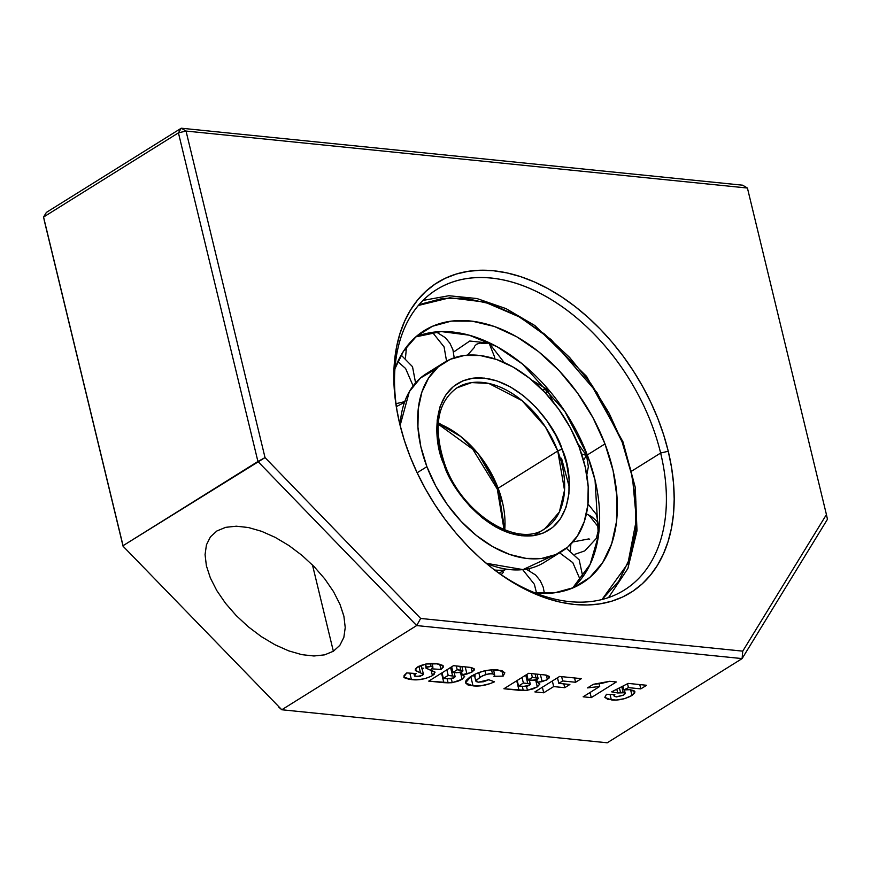 <?xml version="1.0" encoding="UTF-8"?>
<svg xmlns="http://www.w3.org/2000/svg" width="871" height="871" viewBox="0 0 871 871"><rect width="100%" height="100%" fill="white"/><g stroke="black" fill="none" stroke-linecap="round" stroke-linejoin="round"><path stroke-width="1.31" d="M418.407 305.449L449.763 297.773L484.875 302.106L519.769 317.098L551.103 339.538L597.081 392.734L622.036 441.739A3.321 0.719 -20.8 0 1 623.005 441.891A3.321 0.719 159.2 0 0 622.036 441.739L609.069 413.137L591.474 384.438L569.634 357.448L544.538 334.072L517.69 315.912L490.776 303.925L465.408 298.263L442.751 298.383L422.108 303.794L418.407 305.438M502.741 503.732L498.277 489.273A3.321 0.719 -20.8 0 1 497.308 489.121A3.321 0.719 -20.8 0 1 498.136 488.228L557.767 451.004A83.028 54.361 -122 0 0 456.959 387.835L471.679 382.587L488.783 383.436L521.99 400.595L545.279 426.736L557.767 451.004A3.321 0.719 -20.8 0 1 562.165 449.392C555.774 426.039 517.254 373.648 473.095 378.166C429.751 384.83 432.811 441.76 443.949 464.493A3.321 0.719 -20.8 0 1 444.929 464.646A3.321 0.719 -20.8 0 1 444.297 465.397M438.276 422.762L458.582 434.836M456.959 387.835C436.948 402.511 432.941 428.118 444.929 464.646A3.321 0.719 159.2 0 0 443.949 464.493C450.34 487.836 488.86 540.227 533.019 535.719C576.362 529.045 573.303 472.126 562.165 449.392A3.321 0.719 159.2 0 0 557.767 451.004L498.136 488.228L478.408 454.074L460.694 436.469L438.222 423.393A83.028 54.361 58 0 1 498.136 488.228A3.321 0.719 159.2 0 0 497.308 489.121L472.757 449.218L438.167 424.101M587.294 454.956A148.908 97.498 58 0 0 415.815 336.87L441.194 331.568L469.229 335.183L497.145 346.745L522.578 364.078L564.746 411.177L587.294 454.956L595.056 480.182L598.377 536.024L590.092 564.452L572.617 588.056A148.908 97.498 58 0 0 587.294 454.956L586.934 456.578L587.294 454.956L604.986 443.916L587.294 454.956M533.847 592.705L554.718 592.781L573.608 587.62L589.798 577.451L602.645 562.644L611.66 543.787L616.505 521.577L616.995 496.895L613.097 470.667L604.986 443.916L592.944 417.666L577.451 392.93L559.106 370.643L538.594 351.688L516.732 336.761L494.336 326.462L472.267 321.181L451.396 321.105L432.506 326.255L416.327 336.435L403.48 351.231L394.966 368.64A148.908 97.498 -122 0 1 424.21 330.632A148.908 97.498 -122 0 1 604.986 443.916A148.908 97.498 -122 0 1 581.915 583.254A148.908 97.498 -122 0 1 534.925 592.835M405.603 368.498L413.115 385.907L405.603 368.498L397.797 361.628L405.603 368.498M405.08 401.542L396.033 403.687M494.652 357.121L489.099 343.141L494.652 357.121L494.521 358.765L494.652 357.121M406.517 346.898L405.461 358.014M444.079 346.919L432.43 332.319L444.079 346.919L446.562 361.149L444.079 346.919M586.793 474.858L588.361 466.758L586.542 455.468L581.599 453.943L586.542 455.468L583.505 460.193M503.482 572.127L501.228 574.697M534.348 584.245L522.654 569.634L534.348 584.245L536.525 592.999L534.348 584.245M426.899 466.671L417.144 472.768L426.899 466.671L435.892 486.29L447.465 504.777L461.184 521.424L476.502 535.589L492.844 546.738L509.579 554.435L526.062 558.387L541.664 558.442L555.774 554.587L567.87 546.988L577.462 535.926L584.201 521.827L587.827 505.234L588.197 486.791L585.279 467.194L579.215 447.215A111.259 72.848 -122 0 1 561.98 551.321A111.259 72.848 -122 0 1 426.899 466.671A111.259 72.848 -122 0 1 444.134 362.554A111.259 72.848 -122 0 1 579.215 447.215L570.222 427.596L558.649 409.109L544.93 392.462L529.612 378.286L513.269 367.148L496.535 359.451L480.052 355.499L464.45 355.444L450.34 359.288L438.244 366.898L428.652 377.96L421.912 392.048L418.287 408.641L417.928 427.095L420.835 446.681L426.899 466.671M552.53 555.872L523.003 569.601L486.127 563.243A111.259 72.848 58 0 0 544.288 562.372L561.98 551.321M569.318 487.216L561.523 458.255M504.723 529.927A83.028 54.361 58 0 0 498.136 488.228L504.723 529.927M533.858 535.6L544.898 528.708L559.378 511.963L564.528 490.242L557.767 451.004A83.028 54.361 -122 0 1 544.898 528.708C518.093 548.48 462.229 514.38 444.929 464.646M491.843 475.065L483.1 460.803M443.949 464.493L439.485 450.035L437.068 434.967L437.188 420.16L440.073 406.583L445.636 395.14L453.443 386.474L462.839 380.856L473.095 378.166L484.352 378.112L496.96 380.921L510.33 386.876L523.667 395.902L536.133 407.519L546.988 420.922L555.731 435.184L562.165 449.392L566.629 463.851L569.046 478.919L568.926 493.726L566.041 507.303L560.478 518.746L552.671 527.401L543.275 533.03L533.019 535.719L521.762 535.774L509.154 532.965L495.795 527.009L482.447 517.984L469.981 506.367L459.126 492.964L450.383 478.702L443.949 464.493M504.069 570.08A101.896 66.719 -122 0 1 494.674 570.048A101.896 66.719 58 0 0 503.601 570.113M444.134 362.554L426.452 373.605A111.259 72.848 58 0 0 400.127 425.462L409.348 391.634L420.453 378.025L435.903 369.054M544.255 592.019L546.455 593.38M580.336 580.032L572.824 562.666L559.585 552.813L572.824 562.666L580.336 580.032M529.154 568.567L529.383 570.559M586.39 513.944L591.605 516.59L596.548 520.912L598.257 523.765L598.987 527.772L588.894 515.066L586.39 513.944M553.335 402.119L547.053 389.272L545.867 393.463L547.053 389.272L542.491 389.936M572.933 541.947L588.992 538.888L589.613 539.356M598.987 527.848L596.439 514.554L587.969 503.95M480.825 343.294L489.099 343.141L469.785 341.018L453.541 352.069M467.466 355.139L474.597 347.181M570.309 550.418L570.864 544.19M405.886 349.859L404.242 350.077M479.529 343.185L476.47 344.306L474.455 346.364M601.992 599.531L618.639 581.338L629.831 558.311L635.634 530.983L635.874 501.173L631.018 470.841L622.036 441.739L632.509 477.624L636.374 519.737L627.904 563.548L601.992 599.531M660.632 453.051A177.14 115.974 58 0 0 495.414 278.535A177.14 115.974 58 0 0 398.08 416.523A177.14 115.974 -122 0 1 436.654 289.575A177.14 115.974 -122 0 1 660.632 453.051L632.008 470.917L660.632 453.051A177.14 115.974 -122 0 1 624.257 590.103A177.14 115.974 -122 0 1 493.269 569.003A177.14 115.974 58 0 0 627.294 588.099A177.14 115.974 58 0 0 660.632 453.051L668.253 451.243L660.632 453.051M399.756 423.992A182.67 119.599 -122 0 1 397.786 415.064A182.67 119.599 -122 0 1 497.265 271.197A182.67 119.599 -122 0 1 668.253 451.243A182.67 119.599 -122 0 1 633.424 590.821A182.67 119.599 -122 0 1 494.456 569.906A182.67 119.599 -122 0 1 399.756 423.992L396.447 407.704L394.465 391.71L393.823 376.152L394.53 361.182L396.588 346.952L399.963 333.593L404.623 321.247L410.535 310.011L417.645 300.005L425.865 291.328L435.13 284.055L445.342 278.263L456.415 274.006L468.228 271.327L480.683 270.239L493.639 270.772L506.998 272.917L520.608 276.64L534.348 281.91L548.088 288.693L561.686 296.902L575.023 306.461L587.969 317.294L600.391 329.282L612.171 342.303L623.201 356.261L633.369 370.992L642.58 386.365L650.757 402.228L657.801 418.439L663.648 434.825L668.253 451.243L671.563 467.531L673.544 483.536L674.187 499.094L673.479 514.064L671.432 528.294L668.057 541.642L663.386 554L657.474 565.235L650.376 575.241L642.145 583.918L632.89 591.191L622.667 596.983L611.605 601.24L599.781 603.919L587.337 604.997L574.37 604.463L561.022 602.329L547.402 598.606L533.662 593.325L519.922 586.553L506.323 578.344L492.986 568.774L480.041 557.952L467.618 545.965L455.838 532.932L444.809 518.985L434.64 504.255L425.429 488.881L417.263 473.018L410.219 456.807L404.362 440.41L399.756 423.992M343.707 615.525L339.951 604.245L333.495 591.594L324.796 578.921L314.191 566.716L302.085 555.448L288.943 545.551L275.28 537.407L261.605 531.321L248.442 527.532L236.313 526.193L225.687 527.336L216.944 530.94L210.444 536.841L216.944 530.94L225.687 527.336L236.313 526.193L248.442 527.532L261.605 531.321L275.28 537.407L288.943 545.551L302.085 555.448L314.191 566.716L324.796 578.921L333.495 591.594L339.951 604.245L343.914 616.396L345.232 627.566L343.86 637.343L339.853 645.335L333.353 651.247L324.622 654.85L313.985 655.994L301.856 654.654L288.704 650.866L275.029 644.78L261.354 636.636L248.213 626.728L236.106 615.459L225.502 603.265L216.803 590.592L210.357 577.93L206.383 565.791L205.066 554.609L206.438 544.843L210.444 536.841L206.438 544.843L205.066 554.609L206.383 565.791L210.357 577.93M206.579 566.586L206.383 565.791M312.482 564.985L333.353 651.247L312.482 564.985M456.589 672.75L453.018 672.39L457.199 669.777L462.751 670.605L462.61 671.443L460.106 672.619L453.018 672.39L451.668 666.816L453.018 672.39L457.199 669.777L456.273 665.956L457.199 669.777L460.824 670.147L459.899 666.326L460.824 670.147L462.926 670.833L462.153 671.77L456.589 672.75M447.781 678.857L443.372 678.411L448.195 675.406L454.902 676.364L454.335 677.714L450.971 678.868L443.372 678.411L442.022 672.837L443.372 678.411L448.195 675.406L446.845 669.821L448.195 675.406L452.582 675.842L450.568 667.502L452.582 675.842L455.163 676.68L454.335 677.714L447.781 678.857M531.767 680.382L528.196 680.022L532.377 677.409L537.93 678.226L537.788 679.075L535.284 680.251L528.196 680.022L526.846 674.448L528.196 680.022L532.377 677.409L531.452 673.588L532.377 677.409L536.003 677.78L535.077 673.947L536.003 677.78L538.115 678.455L537.331 679.402L531.767 680.382M522.959 686.49L518.55 686.043L523.373 683.027L530.08 683.996L529.514 685.346L526.149 686.49L518.55 686.043L517.2 680.469L518.55 686.043L523.373 683.027L522.023 677.453L523.373 683.027L527.761 683.474L525.746 675.134L527.761 683.474L530.341 684.301L529.514 685.346L522.959 686.49M475.414 675.94L471.723 675.842M421.542 668.765L422.283 668.59M423.709 668.188L422.076 668.645M44.073 219.677L123.072 546.226L281.79 709.756L278.698 707.089L281.79 709.756L607.229 742.789L281.79 709.756L123.072 546.226L43.55 217.053L46.392 212.404L181.266 128.211L178.424 132.86L43.55 217.053L46.392 212.404L181.266 128.211L178.424 132.86L186.035 131.053L181.266 128.211L186.035 131.053L747.427 188.038L826.427 514.576L742.745 651.149L420.671 618.454L265.034 457.602L257.925 461.488L416.665 625.563L281.79 709.756L416.665 625.563L742.103 658.596L607.229 742.789L742.103 658.596L827.45 519.301L826.427 514.576L827.45 519.301L742.103 658.596L742.745 651.149L742.103 658.596L416.665 625.563L420.671 618.454L416.665 625.563L257.925 461.488L123.051 545.692L265.034 457.602L186.035 131.053L178.424 132.86L257.925 461.488L178.424 132.86L43.55 217.053L123.051 545.692L44.073 219.677M628.176 683.397L611.649 691.846L617.702 692.968L616.799 689.222L617.702 692.968L620.522 692.478L619.401 687.883L620.522 692.478L623.146 692.456L621.752 686.686L623.146 692.456L625.236 693.349L623.647 695.058L616.08 696.876L614.055 695.951L614.872 694.655L606.488 694.263L604.844 697.399L611.344 699.892L610.027 694.427L611.344 699.892C618.356 700.589 625.226 699.119 631.976 695.472L630.582 689.723L631.976 695.472L634.894 691.77L630.234 689.68L623.897 689.919L622.972 686.065L623.897 689.919L628.448 687.633L627.512 683.746L628.448 687.633L640.816 688.885L639.771 684.573L640.816 688.885L646.609 685.27L628.176 683.397L611.649 691.846L617.702 692.968L624.54 692.739L625.171 693.719L623.288 695.276L616.505 696.909L614.131 696.125L614.872 694.655L606.488 694.263L604.822 697.344L607.729 699.315L616.113 700.055L624.594 698.64L631.976 695.472L634.698 692.989L634.861 691.661L633.903 690.605L629.537 689.625L623.897 689.919L628.448 687.633L640.816 688.885L646.609 685.27L628.176 683.397M559.628 676.44L534.87 691.901L543.722 692.793L542.372 687.219L543.722 692.793L553.684 686.577L552.334 681.002L553.684 686.577L564.746 687.698L563.82 683.866L564.746 687.698L569.884 684.486L558.834 683.365L557.484 677.79L558.834 683.365L562.688 680.959L561.643 676.647L562.688 680.959L575.589 682.265L574.544 677.954L575.589 682.265L581.371 678.651L559.628 676.44L534.87 691.901L543.722 692.793L553.684 686.577L564.746 687.698L569.884 684.486L558.834 683.365L562.688 680.959L575.589 682.265L581.371 678.651L559.628 676.44M488.773 679.75L478.321 682.189L475.827 681.089L479.91 677.268L478.778 672.554L479.91 677.268L485.866 674.404L484.973 670.735L485.866 674.404L492.431 673.588L491.516 669.821L492.431 673.588L494.717 675.167L493.879 676.299L503.144 676.136L501.805 670.594L503.144 676.136L504.788 672.662L497.972 669.951C488.391 669.211 479.409 671.367 471.026 676.386L465.462 682.951L473.04 685.858L470.786 676.549L473.04 685.858C479.845 686.577 486.998 685.227 494.488 681.808L488.773 679.75L483.623 681.732L478.321 682.189L476.187 681.59L476.034 680.316L482.599 675.744L489.35 673.642L494.293 674.121L494.717 675.167L493.879 676.299L503.144 676.136L504.821 672.826L501.87 670.616L491.56 669.821L484.047 670.942L476.818 673.348L469.774 677.203L466.094 680.469L465.419 682.712L467.781 684.867L471.581 685.684L480.585 685.858L489.992 683.659L494.488 681.808L488.773 679.75M493.53 669.755L494.717 675.167M474.586 675.95L471.908 675.852M406.746 672.924L403.763 677.061L411.406 679.598L409.838 673.131L411.406 679.598C418.33 680.491 425.342 679.162 432.43 675.613L431.036 669.853L432.43 675.613L435.032 672.336L425.952 668.09L425.581 664.083L426.365 667.36L431.08 666.435L430.372 663.517L431.08 666.435L432.941 667.197L431.722 668.83L440.998 669.461L439.724 664.17L440.998 669.461L443.415 666.152L436.676 663.735C430.546 662.777 424.166 663.865 417.525 666.99L415.282 670.202L420.53 672.891L418.918 666.228L420.53 672.891L423.426 674.23L421.259 665.259L423.426 674.23L422.511 675.384L416.403 676.604L414.367 675.319L413.899 673.392L414.367 675.319L416.044 673.533L406.746 672.924L404.111 675.471L404.1 677.66L409.152 679.326L417.242 679.794L424.721 678.705L431.385 676.212L434.085 674.372L434.89 671.977L425.952 668.09L427.432 666.859L431.08 666.435L432.941 667.24L431.722 668.83L440.998 669.461L443.197 667.262L442.958 665.433L437.667 663.844L426.093 663.996L416.893 667.415L415.293 669.102L415.587 670.659L423.426 674.23L420.301 676.277L414.77 676.19L414.454 675.101L416.044 673.533L406.746 672.924M413.801 673.392L414.367 675.319M453.497 665.673L428.739 681.122L443.84 682.657L441.532 673.141L443.84 682.657L448.108 682.842L447.128 678.792L448.108 682.842L452.256 682.657L451.33 678.814L452.256 682.657L462.131 679.271L460.487 672.51L462.131 679.271L464.624 676.299L462.185 674.709L461.554 672.107L462.185 674.709L466.943 674.034L465.201 666.859L466.943 674.034L472.202 671.911L471.135 667.502L472.202 671.911L474.325 669.168L469.763 667.328L453.497 665.673L428.739 681.122L451.156 682.777L457.656 681.351L462.131 679.271L464.646 676.473L462.185 674.709L471.113 672.532L474.107 670.235L474.151 668.776L471.222 667.513L453.497 665.673M528.675 673.305L503.917 688.754L519.018 690.289L516.71 680.774L519.018 690.289L523.286 690.474L522.306 686.424L523.286 690.474L527.434 690.289L526.509 686.435L527.434 690.289L537.309 686.903L535.676 680.142L537.309 686.903L539.802 683.931L537.363 682.341L536.732 679.728L537.363 682.341L542.121 681.655L540.379 674.492L542.121 681.655L547.38 679.543L546.313 675.134L547.38 679.543L549.503 676.8L544.941 674.949L528.675 673.305L503.917 688.754L526.334 690.409L532.845 688.983L537.309 686.903L539.824 684.105L537.363 682.341L546.291 680.153L549.285 677.867L549.329 676.408L545.692 675.036L528.675 673.305M616.341 681.971L609.7 681.296L593.325 684.301L587.533 687.905L599.705 686.468L599.063 683.811L599.705 686.468L583.145 696.8L591.257 697.627L590.026 692.51L591.257 697.627L616.341 681.971L609.7 681.296L601.404 683.474L593.325 684.301L587.533 687.905L599.705 686.468L583.145 696.8L591.257 697.627L616.341 681.971M248.213 626.728L261.354 636.636L275.029 644.78L288.704 650.866L301.856 654.654L313.985 655.994L324.622 654.85M333.353 651.247L339.853 645.335M345.232 627.566L343.914 616.396M425.952 668.09L426.365 667.36M742.658 185.196L747.427 188.038L742.658 185.196L181.266 128.211L742.658 185.196M747.427 188.038L186.035 131.053L265.034 457.602L420.671 618.454L742.745 651.149L826.427 514.576L747.427 188.038M608.535 597.582L627.882 568.502L636.995 530.809L635.297 487.477L623.005 441.891L586.608 376.392L534.87 325.547L506.051 308.639L476.949 298.535L448.848 295.726L423.034 300.419M415.565 382.892L412.516 366.702L401.139 355.085M454.205 357.796L452.931 349.794L449.948 343.294L445.353 337.687L436.142 331.873M544.397 593.401L543.199 587.13L540.216 580.63L535.621 575.012L526.236 569.144M497.308 489.121L504.059 529.666M582.808 576.809L579.193 559.89L566.357 548.24M574.969 554.283L584.811 550.864L596.341 538.376L598.987 527.772M547.053 389.272L531.909 380.17M499.029 573.183L506.28 569.133M586.542 455.468L577.713 443.393M489.099 343.141L504.146 362.488M404.471 402.369L396.425 406.594M462.926 670.833L461.891 666.522M455.152 676.669L454.15 672.51M538.115 678.455L537.069 674.154M530.33 684.301L529.328 680.131M625.236 693.349L624.387 689.865M614.055 695.951L613.728 694.601M475.827 681.078L474.249 674.568M432.941 667.197L432.038 663.484"/></g></svg>
